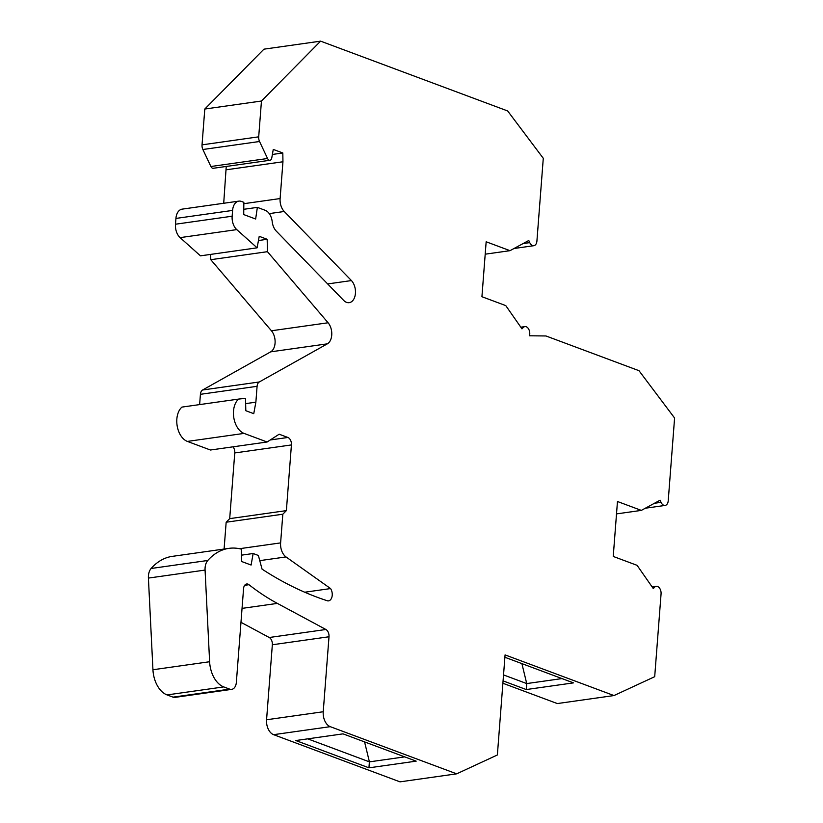 <?xml version="1.0" encoding="UTF-8"?>
<svg xmlns="http://www.w3.org/2000/svg" width="823" height="823" viewBox="0 0 823 823"><rect width="100%" height="100%" fill="white"/><g stroke="black" fill="none" stroke-linecap="round" stroke-linejoin="round"><path stroke-width="1.23" d="M351.431 280.571L284.244 211.49A12.376 7.891 -98 0 1 280.118 198.559L282.947 161.771L282.814 152.985L273.267 149.416L271.765 157.975A3.714 2.366 -98 0 1 269.954 160.269A3.714 2.366 -98 0 1 267.557 158.5L259.543 141.494A6.193 3.95 -98 0 1 258.7 136.834L261.457 101.023L320.61 41.15L507.668 110.961L543.283 158.304L536.915 241.057A6.193 3.95 -98 0 1 533.808 245.707A6.193 3.95 -98 0 1 529.745 242.62L528.788 240.481L510.003 250.676L486.156 241.777L481.928 296.712L505.775 305.611L521.988 328.861L523.212 327.544A6.193 3.95 -98 0 1 524.909 326.608A6.193 3.95 -98 0 1 528.839 329.406A6.193 3.95 -98 0 1 529.477 335.784L545.968 335.969L638.987 370.689L674.593 418.022L668.225 500.785A6.193 3.95 -98 0 1 665.118 505.425A6.193 3.95 -98 0 1 661.054 502.339L660.097 500.199L641.323 510.394L617.466 501.495L613.238 556.441L637.095 565.339L653.297 588.589L654.522 587.262A6.193 3.95 -98 0 1 656.219 586.326A6.193 3.95 -98 0 1 661.064 593.939L654.697 676.691L613.989 695.558L505.075 654.902L497.37 754.979L456.662 773.836L330.26 726.668A12.376 7.891 -98 0 1 323.233 711.751L329.005 636.765A6.193 3.95 82 0 0 325.898 629.492L277.351 603.393A309.469 197.263 -98 0 1 248.978 584.711A6.193 3.95 82 0 0 246.674 583.991A6.193 3.95 82 0 0 243.567 588.63L236.345 682.401A9.279 5.915 -98 0 1 231.685 689.365A9.279 5.915 -98 0 1 229.699 689.129L223.733 686.907A24.762 15.781 -98 0 1 209.618 661.733L205.071 570.072A12.376 7.891 -98 0 1 207.787 560.473A74.276 47.343 -98 0 1 228.938 548.355A74.276 47.343 -98 0 1 241.365 549.136L241.561 561.481L251.108 565.041L253.145 553.509L258.381 555.474L262.053 569.125A495.158 315.621 82 0 0 327.657 600.872A7.428 4.732 82 0 0 328.49 600.872A7.428 4.732 82 0 0 332.111 596.212A7.428 4.732 82 0 0 330.579 588.568L286.013 556.934A12.376 7.891 -98 0 1 280.612 542.892L282.824 514.21L286.373 510.62L291.424 444.934A6.193 3.95 82 0 0 287.906 437.476L279.162 434.215L267.115 442.002L244.061 433.402A18.569 11.841 -98 0 1 233.794 417.631A18.569 11.841 -98 0 1 238.608 399.083L245.532 398.322L245.81 410.708L253.751 413.671L255.871 402.18L257.085 386.306A6.193 3.95 -98 0 1 259.286 381.975L327.348 343.839A12.376 7.891 82 0 0 331.772 334.436A12.376 7.891 82 0 0 328.099 322.77L267.444 251.684L267.177 239.298L259.224 236.324L257.115 247.826L236.767 229.617A12.376 7.891 -98 0 1 232.148 216.212L232.59 210.421A12.376 7.891 -98 0 1 238.814 201.131A12.376 7.891 -98 0 1 241.458 201.44L243.845 202.335L243.721 214.566L255.644 219.021L257.362 207.375L265.243 210.318A12.376 7.891 -98 0 1 272.207 221.696A12.376 7.891 82 0 0 276.261 231.088L343.644 300.374A12.376 7.891 82 0 0 349.209 302.669A12.376 7.891 82 0 0 355.392 293.78A12.376 7.891 82 0 0 351.431 280.571L327.657 283.935M257.362 207.375L243.773 209.299M257.115 247.826L200.452 255.84L180.103 237.631A12.376 7.891 -98 0 1 175.484 224.216L175.927 218.424A12.376 7.891 -98 0 1 182.15 209.135L238.814 201.131M267.177 239.298L258.453 240.532M267.444 251.684L210.781 259.698L210.667 254.389M199.629 404.597L200.421 394.32A6.193 3.95 -98 0 1 202.623 389.989L270.674 351.843A12.376 7.891 82 0 0 275.108 342.45A12.376 7.891 82 0 0 271.436 330.774L210.781 259.698M255.871 402.18L245.645 403.62M238.608 399.083L181.945 407.097A18.569 11.841 -98 0 0 177.13 425.645A18.569 11.841 -98 0 0 187.397 441.416L210.451 450.016L267.115 442.002M286.373 510.62L229.699 518.634L234.761 452.948A6.193 3.95 82 0 0 233.012 446.827M282.824 514.21L226.16 522.224L229.699 518.634M224.093 549.044L226.16 522.224M330.579 588.568L304.716 592.221M253.145 553.509L241.468 555.165M231.685 689.365L175.021 697.379A9.279 5.915 -98 0 1 173.036 697.143L167.069 694.921A24.762 15.781 -98 0 1 152.944 669.747L148.407 578.085A12.376 7.891 -98 0 1 151.123 568.487A74.276 47.343 -98 0 1 172.274 556.369L228.938 548.355M456.662 773.836L399.999 781.85L273.596 734.672A12.376 7.891 -98 0 1 266.57 719.765L272.341 644.769A6.193 3.95 82 0 0 269.234 637.506L240.974 622.311M343.026 733.859L295.807 740.535L368.951 767.828L416.171 761.152L343.026 733.859M504.89 657.268L573.487 682.874L526.267 689.551L503.069 680.888M613.989 695.558L557.325 703.562L502.894 683.255M562.006 678.584L526.73 683.574L526.267 689.551M521.895 663.616L526.73 683.574L503.532 674.922M641.323 510.394L616.509 513.902M269.954 160.269L213.291 168.283A3.714 2.366 -98 0 1 210.894 166.503L202.88 149.508A6.193 3.95 -98 0 1 202.036 144.848L204.793 109.037L263.946 49.164L320.61 41.15M223.712 203.26L226.232 166.452M510.003 250.676L485.2 254.184M261.457 101.023L204.793 109.037M282.814 152.985L272.382 154.457M282.947 161.771L226.284 169.785M404.69 756.872L369.404 761.861L368.951 767.828M364.568 741.893L369.404 761.861L307.751 738.848M284.244 211.49L269.255 213.61M232.59 210.421L175.927 218.424M232.148 216.212L175.484 224.216M236.767 229.617L180.103 237.631M328.099 322.77L271.436 330.774M327.348 343.839L270.674 351.843M259.286 381.975L202.623 389.989M257.085 386.306L200.421 394.32M244.061 433.402L187.397 441.416M287.906 437.476L270.253 439.976M291.424 444.934L234.761 452.948M280.612 542.892L239.524 548.704M286.013 556.934L259.77 560.638M207.787 560.473L151.123 568.487M205.071 570.072L148.407 578.085M209.618 661.733L152.944 669.747M223.733 686.907L167.069 694.921M229.699 689.129L173.036 697.143M248.978 584.711L244.657 585.318M277.351 603.393L242.044 608.382M325.898 629.492L269.234 637.506M329.005 636.765L272.341 644.769M323.233 711.751L266.57 719.765M330.26 726.668L273.596 734.672M654.522 587.262L652.567 587.54M529.745 242.62L523.119 243.557M258.7 136.834L202.036 144.848M259.543 141.494L202.88 149.508M267.557 158.5L210.894 166.503M280.118 198.559L243.834 203.693M523.212 327.544L521.257 327.821M661.054 502.339L654.429 503.275M656.219 586.326L652.125 586.912M533.808 245.707L514.005 248.505M524.909 326.608L520.815 327.184M665.118 505.425L645.314 508.223"/></g></svg>
